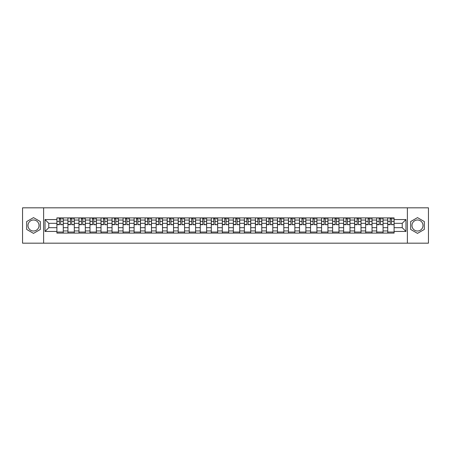 <?xml version="1.0" encoding="UTF-8"?>
<svg xmlns="http://www.w3.org/2000/svg" width="451" height="451" viewBox="0 0 451 451"><rect width="100%" height="100%" fill="white"/><g stroke="black" fill="none" stroke-linecap="round" stroke-linejoin="round"><path stroke-width="0.68" d="M33.509 231.013A5.513 5.513 0 0 1 27.996 225.5A5.513 5.513 0 0 1 33.509 219.987A5.513 5.513 0 0 1 39.023 225.5A5.513 5.513 0 0 1 33.509 231.013M417.491 231.013A5.513 5.513 0 0 1 411.977 225.5A5.513 5.513 0 0 1 417.491 219.987A5.513 5.513 0 0 1 423.004 225.5A5.513 5.513 0 0 1 417.491 231.013M407.383 243.174L428.45 243.174L428.45 207.826L22.55 207.826L22.55 243.174L407.383 243.174L407.383 207.826M67.932 233.099L67.932 220.054L63.27 220.054L63.27 233.099M63.27 220.054L63.27 217.901M67.932 220.054L67.932 217.901M74.297 217.901L74.297 233.099M78.959 233.099L78.959 217.901M85.324 217.901L85.324 233.099M89.986 233.099L89.986 217.901M96.351 217.901L96.351 233.099M101.013 233.099L101.013 217.901M107.377 217.901L107.377 233.099M112.045 233.099L112.045 217.901M118.404 217.901L118.404 233.099M123.072 233.099L123.072 217.901M129.431 217.901L129.431 233.099M134.099 233.099L134.099 217.901M140.458 217.901L140.458 233.099M145.126 233.099L145.126 217.901M151.485 217.901L151.485 233.099M156.153 233.099L156.153 217.901M162.518 217.901L162.518 233.099M167.18 233.099L167.18 217.901M173.545 217.901L173.545 233.099M178.207 233.099L178.207 217.901M184.572 217.901L184.572 233.099M189.234 233.099L189.234 217.901M195.599 217.901L195.599 233.099M200.267 233.099L200.267 217.901M206.626 217.901L206.626 233.099M211.293 233.099L211.293 217.901M217.653 217.901L217.653 233.099M222.32 233.099L222.32 217.901M228.68 217.901L228.68 233.099M233.347 233.099L233.347 217.901M239.706 217.901L239.706 233.099M244.374 233.099L244.374 217.901M250.733 217.901L250.733 233.099M255.401 233.099L255.401 217.901M261.766 217.901L261.766 233.099M266.428 233.099L266.428 217.901M272.793 217.901L272.793 233.099M277.455 233.099L277.455 217.901M283.82 217.901L283.82 233.099M288.482 233.099L288.482 217.901M294.847 217.901L294.847 233.099M299.515 233.099L299.515 217.901M305.874 217.901L305.874 233.099M310.542 233.099L310.542 217.901M316.901 217.901L316.901 233.099M321.569 233.099L321.569 217.901M327.928 217.901L327.928 233.099M332.596 233.099L332.596 217.901M338.955 217.901L338.955 233.099M343.623 233.099L343.623 217.901M349.987 217.901L349.987 233.099M354.649 233.099L354.649 217.901M361.014 217.901L361.014 233.099M365.676 233.099L365.676 217.901M372.041 217.901L372.041 233.099M376.703 233.099L376.703 217.901M383.068 217.901L383.068 233.099M387.73 233.099L387.73 217.901M387.73 227.693L383.068 227.693M376.703 227.693L372.041 227.693M365.676 227.693L361.014 227.693M354.649 227.693L349.987 227.693M343.623 227.693L338.955 227.693M332.596 227.693L327.928 227.693M321.569 227.693L316.901 227.693M310.542 227.693L305.874 227.693M299.515 227.693L294.847 227.693M288.482 227.693L283.82 227.693M277.455 227.693L272.793 227.693M266.428 227.693L261.766 227.693M255.401 227.693L250.733 227.693M244.374 227.693L239.706 227.693M233.347 227.693L228.68 227.693M222.32 227.693L217.653 227.693M211.293 227.693L206.626 227.693M200.267 227.693L195.599 227.693M189.234 227.693L184.572 227.693M178.207 227.693L173.545 227.693M167.18 227.693L162.518 227.693M156.153 227.693L151.485 227.693M145.126 227.693L140.458 227.693M134.099 227.693L129.431 227.693M123.072 227.693L118.404 227.693M112.045 227.693L107.377 227.693M101.013 227.693L96.351 227.693M89.986 227.693L85.324 227.693M78.959 227.693L74.297 227.693M67.932 227.693L63.27 227.693M387.73 223.307L383.068 223.307M376.703 223.307L372.041 223.307M365.676 223.307L361.014 223.307M354.649 223.307L349.987 223.307M343.623 223.307L338.955 223.307M332.596 223.307L327.928 223.307M321.569 223.307L316.901 223.307M310.542 223.307L305.874 223.307M299.515 223.307L294.847 223.307M288.482 223.307L283.82 223.307M277.455 223.307L272.793 223.307M266.428 223.307L261.766 223.307M255.401 223.307L250.733 223.307M244.374 223.307L239.706 223.307M233.347 223.307L228.68 223.307M222.32 223.307L217.653 223.307M211.293 223.307L206.626 223.307M200.267 223.307L195.599 223.307M189.234 223.307L184.572 223.307M178.207 223.307L173.545 223.307M167.18 223.307L162.518 223.307M156.153 223.307L151.485 223.307M145.126 223.307L140.458 223.307M134.099 223.307L129.431 223.307M123.072 223.307L118.404 223.307M112.045 223.307L107.377 223.307M101.013 223.307L96.351 223.307M89.986 223.307L85.324 223.307M78.959 223.307L74.297 223.307M67.932 223.307L63.27 223.307M48.776 227.693L56.905 227.693L56.905 223.307L48.776 223.307L48.776 227.693L45.027 231.436L45.027 219.564L56.905 219.564L56.905 223.307M394.095 223.307L394.095 227.693L402.224 227.693L402.224 223.307L394.095 223.307L394.095 217.901L56.905 217.901L56.905 219.564M394.095 219.564L405.973 219.564L405.973 231.436L394.095 231.436L394.095 227.693M56.905 227.693L56.905 233.099L394.095 233.099L394.095 231.436M56.905 231.436L45.027 231.436M43.617 243.174L43.617 207.826M40.331 221.559L33.509 217.624L26.688 221.559L26.688 229.441L33.509 233.376L40.331 229.441L40.331 221.559M424.312 221.559L417.491 217.624L410.669 221.559L410.669 229.441L417.491 233.376L424.312 229.441L424.312 221.559M63.27 232.04L56.905 232.04M59.487 218.96L60.688 218.96M74.297 232.04L67.932 232.04M70.514 218.96L71.715 218.96M85.324 232.04L78.959 232.04M81.541 218.96L82.742 218.96M96.351 232.04L89.986 232.04M92.568 218.96L93.769 218.96M107.377 232.04L101.013 232.04M103.595 218.96L104.795 218.96M118.404 232.04L112.045 232.04M114.622 218.96L115.822 218.96M129.431 232.04L123.072 232.04M125.649 218.96L126.855 218.96M140.458 232.04L134.099 232.04M136.681 218.96L137.882 218.96M151.485 232.04L145.126 232.04M147.708 218.96L148.909 218.96M162.518 232.04L156.153 232.04M158.735 218.96L159.936 218.96M173.545 232.04L167.18 232.04M169.762 218.96L170.963 218.96M184.572 232.04L178.207 232.04M180.789 218.96L181.99 218.96M195.599 232.04L189.234 232.04M191.816 218.96L193.017 218.96M206.626 232.04L200.267 232.04M202.843 218.96L204.044 218.96M217.653 232.04L211.293 232.04M213.87 218.96L215.071 218.96M228.68 232.04L222.32 232.04M224.897 218.96L226.103 218.96M239.706 232.04L233.347 232.04M235.929 218.96L237.13 218.96M250.733 232.04L244.374 232.04M246.956 218.96L248.157 218.96M261.766 232.04L255.401 232.04M257.983 218.96L259.184 218.96M272.793 232.04L266.428 232.04M269.01 218.96L270.211 218.96M283.82 232.04L277.455 232.04M280.037 218.96L281.238 218.96M294.847 232.04L288.482 232.04M291.064 218.96L292.265 218.96M305.874 232.04L299.515 232.04M302.091 218.96L303.292 218.96M316.901 232.04L310.542 232.04M313.118 218.96L314.319 218.96M327.928 232.04L321.569 232.04M324.145 218.96L325.351 218.96M338.955 232.04L332.596 232.04M335.178 218.96L336.378 218.96M349.987 232.04L343.623 232.04M346.205 218.96L347.405 218.96M361.014 232.04L354.649 232.04M357.231 218.96L358.432 218.96M372.041 232.04L365.676 232.04M368.258 218.96L369.459 218.96M383.068 232.04L376.703 232.04M379.285 218.96L380.486 218.96M394.095 232.04L387.73 232.04M390.312 218.96L391.513 218.96M45.027 219.564L48.776 223.307M402.224 227.693L405.973 231.436M402.224 223.307L405.973 219.564M60.688 224.446L63.23 224.688L60.688 224.688L60.688 217.974L63.23 217.974L61.821 217.974M63.23 224.446L63.23 217.974M59.487 218.893L60.688 218.893M61.821 218.893L62.311 218.893M60.902 217.974L56.939 217.974L56.939 224.688L59.487 224.688L59.273 217.974M71.715 224.446L74.257 224.688L71.715 224.688L71.715 217.974L74.257 217.974L72.848 217.974M74.257 224.446L74.257 217.974M70.514 218.893L71.715 218.893M72.848 218.893L73.338 218.893M71.929 217.974L67.966 217.974L67.966 224.688L70.514 224.688L70.3 217.974M82.742 224.446L85.29 224.688L82.742 224.688L82.742 217.974L85.29 217.974L83.875 217.974M85.29 224.446L85.29 217.974M81.541 218.893L82.742 218.893M83.875 218.893L84.371 218.893M82.956 217.974L78.998 217.974L78.998 224.688L81.541 224.688L81.327 217.974M93.769 224.446L96.317 224.688L93.769 224.688L93.769 217.974L96.317 217.974L94.902 217.974M96.317 224.446L96.317 217.974M92.568 218.893L93.769 218.893M94.902 218.893L95.398 218.893M93.983 217.974L90.025 217.974L90.025 224.688L92.568 224.688L92.354 217.974M104.795 224.446L107.344 224.688L104.795 224.688L104.795 217.974L107.344 217.974L105.929 217.974M107.344 224.446L107.344 217.974M103.595 218.893L104.795 218.893M105.929 218.893L106.425 218.893M105.01 217.974L101.052 217.974L101.052 224.688L103.595 224.688L103.386 217.974M115.822 224.446L118.371 224.688L115.822 224.688L115.822 217.974L118.371 217.974L116.956 217.974M118.371 224.446L118.371 217.974M114.622 218.893L115.822 218.893M116.956 218.893L117.452 218.893M116.037 217.974L112.079 217.974L112.079 224.688L114.622 224.688L114.413 217.974M126.855 224.446L129.398 224.688L126.855 224.688L126.855 217.974L129.398 217.974L127.983 217.974M129.398 224.446L129.398 217.974M125.649 218.893L126.855 218.893M127.983 218.893L128.479 218.893M127.064 217.974L123.106 217.974L123.106 224.688L125.649 224.688L125.44 217.974M137.882 224.446L140.424 224.688L137.882 224.688L137.882 217.974L140.424 217.974L139.009 217.974M140.424 224.446L140.424 217.974M136.681 218.893L137.882 218.893M139.009 218.893L139.506 218.893M138.091 217.974L134.133 217.974L134.133 224.688L136.681 224.688L136.467 217.974M148.909 224.446L151.451 224.688L148.909 224.688L148.909 217.974L151.451 217.974L150.036 217.974M151.451 224.446L151.451 217.974M147.708 218.893L148.909 218.893M150.036 218.893L150.533 218.893M149.118 217.974L145.16 217.974L145.16 224.688L147.708 224.688L147.494 217.974M159.936 224.446L162.478 224.688L159.936 224.688L159.936 217.974L162.478 217.974L161.069 217.974M162.478 224.446L162.478 217.974M158.735 218.893L159.936 218.893M161.069 218.893L161.559 218.893M160.15 217.974L156.187 217.974L156.187 224.688L158.735 224.688L158.521 217.974M170.963 224.446L173.505 224.688L170.963 224.688L170.963 217.974L173.505 217.974L172.096 217.974M173.505 224.446L173.505 217.974M169.762 218.893L170.963 218.893M172.096 218.893L172.586 218.893M171.177 217.974L167.214 217.974L167.214 224.688L169.762 224.688L169.548 217.974M181.99 224.446L184.538 224.688L181.99 224.688L181.99 217.974L184.538 217.974L183.123 217.974M184.538 224.446L184.538 217.974M180.789 218.893L181.99 218.893M183.123 218.893L183.619 218.893M182.204 217.974L178.246 217.974L178.246 224.688L180.789 224.688L180.575 217.974M193.017 224.446L195.565 224.688L193.017 224.688L193.017 217.974L195.565 217.974L194.15 217.974M195.565 224.446L195.565 217.974M191.816 218.893L193.017 218.893M194.15 218.893L194.646 218.893M193.231 217.974L189.273 217.974L189.273 224.688L191.816 224.688L191.602 217.974M204.044 224.446L206.592 224.688L204.044 224.688L204.044 217.974L206.592 217.974L205.177 217.974M206.592 224.446L206.592 217.974M202.843 218.893L204.044 218.893M205.177 218.893L205.673 218.893M204.258 217.974L200.3 217.974L200.3 224.688L202.843 224.688L202.634 217.974M215.071 224.446L217.619 224.688L215.071 224.688L215.071 217.974L217.619 217.974L216.204 217.974M217.619 224.446L217.619 217.974M213.87 218.893L215.071 218.893M216.204 218.893L216.7 218.893M215.285 217.974L211.327 217.974L211.327 224.688L213.87 224.688L213.661 217.974M226.103 224.446L228.646 224.688L226.103 224.688L226.103 217.974L228.646 217.974L227.231 217.974M228.646 224.446L228.646 217.974M224.897 218.893L226.103 218.893M227.231 218.893L227.727 218.893M226.312 217.974L222.354 217.974L222.354 224.688L224.897 224.688L224.688 217.974M237.13 224.446L239.673 224.688L237.13 224.688L237.13 217.974L239.673 217.974L238.258 217.974M239.673 224.446L239.673 217.974M235.929 218.893L237.13 218.893M238.258 218.893L238.754 218.893M237.339 217.974L233.381 217.974L233.381 224.688L235.929 224.688L235.715 217.974M248.157 224.446L250.7 224.688L248.157 224.688L248.157 217.974L250.7 217.974L249.285 217.974M250.7 224.446L250.7 217.974M246.956 218.893L248.157 218.893M249.285 218.893L249.781 218.893M248.366 217.974L244.408 217.974L244.408 224.688L246.956 224.688L246.742 217.974M259.184 224.446L261.727 224.688L259.184 224.688L259.184 217.974L261.727 217.974L260.317 217.974M261.727 224.446L261.727 217.974M257.983 218.893L259.184 218.893M260.317 218.893L260.808 218.893M259.398 217.974L255.435 217.974L255.435 224.688L257.983 224.688L257.769 217.974M270.211 224.446L272.754 224.688L270.211 224.688L270.211 217.974L272.754 217.974L271.344 217.974M272.754 224.446L272.754 217.974M269.01 218.893L270.211 218.893M271.344 218.893L271.835 218.893M270.425 217.974L266.462 217.974L266.462 224.688L269.01 224.688L268.796 217.974M281.238 224.446L283.786 224.688L281.238 224.688L281.238 217.974L283.786 217.974L282.371 217.974M283.786 224.446L283.786 217.974M280.037 218.893L281.238 218.893M282.371 218.893L282.867 218.893M281.452 217.974L277.495 217.974L277.495 224.688L280.037 224.688L279.823 217.974M292.265 224.446L294.813 224.688L292.265 224.688L292.265 217.974L294.813 217.974L293.398 217.974M294.813 224.446L294.813 217.974M291.064 218.893L292.265 218.893M293.398 218.893L293.894 218.893M292.479 217.974L288.522 217.974L288.522 224.688L291.064 224.688L290.85 217.974M303.292 224.446L305.84 224.688L303.292 224.688L303.292 217.974L305.84 217.974L304.425 217.974M305.84 224.446L305.84 217.974M302.091 218.893L303.292 218.893M304.425 218.893L304.921 218.893M303.506 217.974L299.549 217.974L299.549 224.688L302.091 224.688L301.882 217.974M314.319 224.446L316.867 224.688L314.319 224.688L314.319 217.974L316.867 217.974L315.452 217.974M316.867 224.446L316.867 217.974M313.118 218.893L314.319 218.893M315.452 218.893L315.948 218.893M314.533 217.974L310.576 217.974L310.576 224.688L313.118 224.688L312.909 217.974M325.351 224.446L327.894 224.688L325.351 224.688L325.351 217.974L327.894 217.974L326.479 217.974M327.894 224.446L327.894 217.974M324.145 218.893L325.351 218.893M326.479 218.893L326.975 218.893M325.56 217.974L321.602 217.974L321.602 224.688L324.145 224.688L323.936 217.974M336.378 224.446L338.921 224.688L336.378 224.688L336.378 217.974L338.921 217.974L337.506 217.974M338.921 224.446L338.921 217.974M335.178 218.893L336.378 218.893M337.506 218.893L338.002 218.893M336.587 217.974L332.629 217.974L332.629 224.688L335.178 224.688L334.963 217.974M347.405 224.446L349.948 224.688L347.405 224.688L347.405 217.974L349.948 217.974L348.533 217.974M349.948 224.446L349.948 217.974M346.205 218.893L347.405 218.893M348.533 218.893L349.029 218.893M347.614 217.974L343.656 217.974L343.656 224.688L346.205 224.688L345.99 217.974M358.432 224.446L360.975 224.688L358.432 224.688L358.432 217.974L360.975 217.974L359.565 217.974M360.975 224.446L360.975 217.974M357.231 218.893L358.432 218.893M359.565 218.893L360.056 218.893M358.646 217.974L354.683 217.974L354.683 224.688L357.231 224.688L357.017 217.974M369.459 224.446L372.002 224.688L369.459 224.688L369.459 217.974L372.002 217.974L370.592 217.974M372.002 224.446L372.002 217.974M368.258 218.893L369.459 218.893M370.592 218.893L371.083 218.893M369.673 217.974L365.71 217.974L365.71 224.688L368.258 224.688L368.044 217.974M380.486 224.446L383.034 224.688L380.486 224.688L380.486 217.974L383.034 217.974L381.619 217.974M383.034 224.446L383.034 217.974M379.285 218.893L380.486 218.893M381.619 218.893L382.115 218.893M380.7 217.974L376.743 217.974L376.743 224.688L379.285 224.688L379.071 217.974M391.513 224.446L394.061 224.688L391.513 224.688L391.513 217.974L394.061 217.974L392.646 217.974M394.061 224.446L394.061 217.974M390.312 218.893L391.513 218.893M392.646 218.893L393.142 218.893M391.727 217.974L387.77 217.974L387.77 224.688L390.312 224.688L390.098 217.974M376.703 220.054L372.041 220.054M365.676 220.054L361.014 220.054M354.649 220.054L349.987 220.054M343.623 220.054L338.955 220.054M332.596 220.054L327.928 220.054M321.569 220.054L316.901 220.054M310.542 220.054L305.874 220.054M299.515 220.054L294.847 220.054M288.482 220.054L283.82 220.054M277.455 220.054L272.793 220.054M266.428 220.054L261.766 220.054M255.401 220.054L250.733 220.054M244.374 220.054L239.706 220.054M233.347 220.054L228.68 220.054M222.32 220.054L217.653 220.054M211.293 220.054L206.626 220.054M200.267 220.054L195.599 220.054M189.234 220.054L184.572 220.054M178.207 220.054L173.545 220.054M167.18 220.054L162.518 220.054M156.153 220.054L151.485 220.054M145.126 220.054L140.458 220.054M134.099 220.054L129.431 220.054M123.072 220.054L118.404 220.054M112.045 220.054L107.377 220.054M101.013 220.054L96.351 220.054M89.986 220.054L85.324 220.054M78.959 220.054L74.297 220.054M387.73 220.054L383.068 220.054M376.703 230.946L372.041 230.946M365.676 230.946L361.014 230.946M354.649 230.946L349.987 230.946M343.623 230.946L338.955 230.946M332.596 230.946L327.928 230.946M321.569 230.946L316.901 230.946M310.542 230.946L305.874 230.946M299.515 230.946L294.847 230.946M288.482 230.946L283.82 230.946M277.455 230.946L272.793 230.946M266.428 230.946L261.766 230.946M255.401 230.946L250.733 230.946M244.374 230.946L239.706 230.946M233.347 230.946L228.68 230.946M222.32 230.946L217.653 230.946M211.293 230.946L206.626 230.946M200.267 230.946L195.599 230.946M189.234 230.946L184.572 230.946M178.207 230.946L173.545 230.946M167.18 230.946L162.518 230.946M156.153 230.946L151.485 230.946M145.126 230.946L140.458 230.946M134.099 230.946L129.431 230.946M123.072 230.946L118.404 230.946M112.045 230.946L107.377 230.946M101.013 230.946L96.351 230.946M89.986 230.946L85.324 230.946M78.959 230.946L74.297 230.946M67.932 230.946L63.27 230.946M387.73 230.946L383.068 230.946M60.688 221.407L63.23 221.407M56.939 224.446L59.487 224.446M56.939 221.407L59.487 221.407M71.715 221.407L74.257 221.407M67.966 224.446L70.514 224.446M67.966 221.407L70.514 221.407M82.742 221.407L85.29 221.407M78.998 224.446L81.541 224.446M78.998 221.407L81.541 221.407M93.769 221.407L96.317 221.407M90.025 224.446L92.568 224.446M90.025 221.407L92.568 221.407M104.795 221.407L107.344 221.407M101.052 224.446L103.595 224.446M101.052 221.407L103.595 221.407M115.822 221.407L118.371 221.407M112.079 224.446L114.622 224.446M112.079 221.407L114.622 221.407M126.855 221.407L129.398 221.407M123.106 224.446L125.649 224.446M123.106 221.407L125.649 221.407M137.882 221.407L140.424 221.407M134.133 224.446L136.681 224.446M134.133 221.407L136.681 221.407M148.909 221.407L151.451 221.407M145.16 224.446L147.708 224.446M145.16 221.407L147.708 221.407M159.936 221.407L162.478 221.407M156.187 224.446L158.735 224.446M156.187 221.407L158.735 221.407M170.963 221.407L173.505 221.407M167.214 224.446L169.762 224.446M167.214 221.407L169.762 221.407M181.99 221.407L184.538 221.407M178.246 224.446L180.789 224.446M178.246 221.407L180.789 221.407M193.017 221.407L195.565 221.407M189.273 224.446L191.816 224.446M189.273 221.407L191.816 221.407M204.044 221.407L206.592 221.407M200.3 224.446L202.843 224.446M200.3 221.407L202.843 221.407M215.071 221.407L217.619 221.407M211.327 224.446L213.87 224.446M211.327 221.407L213.87 221.407M226.103 221.407L228.646 221.407M222.354 224.446L224.897 224.446M222.354 221.407L224.897 221.407M237.13 221.407L239.673 221.407M233.381 224.446L235.929 224.446M233.381 221.407L235.929 221.407M248.157 221.407L250.7 221.407M244.408 224.446L246.956 224.446M244.408 221.407L246.956 221.407M259.184 221.407L261.727 221.407M255.435 224.446L257.983 224.446M255.435 221.407L257.983 221.407M270.211 221.407L272.754 221.407M266.462 224.446L269.01 224.446M266.462 221.407L269.01 221.407M281.238 221.407L283.786 221.407M277.495 224.446L280.037 224.446M277.495 221.407L280.037 221.407M292.265 221.407L294.813 221.407M288.522 224.446L291.064 224.446M288.522 221.407L291.064 221.407M303.292 221.407L305.84 221.407M299.549 224.446L302.091 224.446M299.549 221.407L302.091 221.407M314.319 221.407L316.867 221.407M310.576 224.446L313.118 224.446M310.576 221.407L313.118 221.407M325.351 221.407L327.894 221.407M321.602 224.446L324.145 224.446M321.602 221.407L324.145 221.407M336.378 221.407L338.921 221.407M332.629 224.446L335.178 224.446M332.629 221.407L335.178 221.407M347.405 221.407L349.948 221.407M343.656 224.446L346.205 224.446M343.656 221.407L346.205 221.407M358.432 221.407L360.975 221.407M354.683 224.446L357.231 224.446M354.683 221.407L357.231 221.407M369.459 221.407L372.002 221.407M365.71 224.446L368.258 224.446M365.71 221.407L368.258 221.407M380.486 221.407L383.034 221.407M376.743 224.446L379.285 224.446M376.743 221.407L379.285 221.407M391.513 221.407L394.061 221.407M387.77 224.446L390.312 224.446M387.77 221.407L390.312 221.407"/></g></svg>
